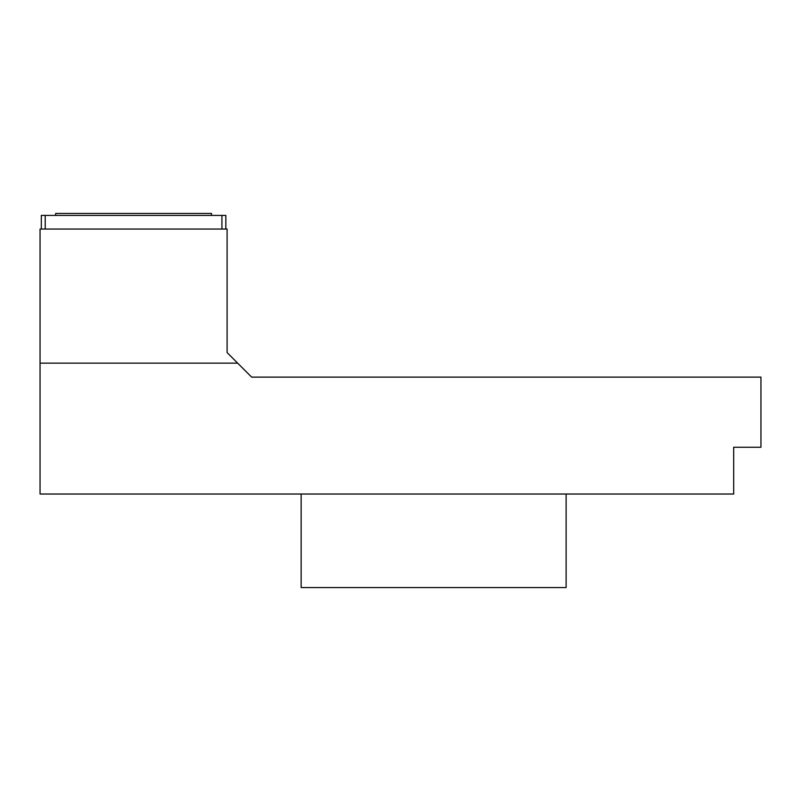 <?xml version="1.0" encoding="UTF-8"?>
<svg xmlns="http://www.w3.org/2000/svg" width="801" height="801" viewBox="0 0 801 801"><rect width="100%" height="100%" fill="white"/><g stroke="black" fill="none" stroke-linecap="round" stroke-linejoin="round"><path stroke-width="1.2" d="M225.832 229.046L225.832 215.409L41.312 215.409L41.312 229.046M45.216 215.409L45.216 229.046M221.927 215.409L221.927 229.046M40.05 363.133L40.05 494.027L733.676 494.027L733.676 447.258L760.95 447.258L760.95 377.121L251.644 377.121L227.094 352.57L227.094 229.046L40.05 229.046L40.05 363.133L237.657 363.133M566.117 494.027L566.117 587.544L301.136 587.544L301.136 494.027M211.504 215.409L211.504 213.456L55.639 213.456L55.639 215.409"/></g></svg>
